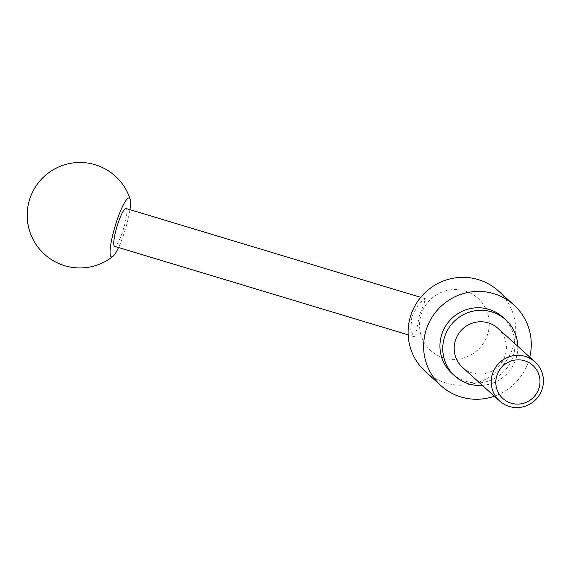 <?xml version="1.0" encoding="UTF-8"?>
<svg xmlns="http://www.w3.org/2000/svg" width="571" height="571" viewBox="0 0 571 571"><rect width="100%" height="100%" fill="white"/><g stroke="black" fill="none" stroke-linecap="round" stroke-linejoin="round"><path stroke-width="0.43" stroke-dasharray="2.85 2.14" d="M487.912 333.464A35.216 34.56 -47.8 0 1 444.788 358.217A35.216 34.56 -47.8 0 1 420.898 315.47A35.216 34.56 -47.8 0 1 464.016 290.725A35.216 34.56 -47.8 0 1 487.912 333.464M498.426 290.967A54.381 53.367 -47.8 0 1 513.657 345.17A54.381 53.367 -47.8 0 1 425.409 371.578M411.755 317.098L410.72 330.252L413.761 336.547L414.796 336.269C415.938 333.186 417.444 326.348 419.321 315.749L423.996 303.751L425.295 298.712L418.914 303.479L411.755 317.098M529.745 357.132A54.381 53.367 -47.8 0 1 529.189 359.238A54.381 53.367 -47.8 0 1 494.343 396.217M482.374 385.375A37.907 37.194 132.2 0 0 516.334 357.582A37.907 37.194 132.2 0 0 517.776 346.29M502.894 317.248A37.907 37.194 -47.8 0 1 513.507 355.026A37.907 37.194 -47.8 0 1 452.004 373.434M497.969 328.354A26.366 25.873 -47.8 0 1 505.356 354.634A26.366 25.873 -47.8 0 1 462.567 367.438M126.034 208.479A19.778 3.44 -73.2 0 1 124.107 226.737A19.778 3.44 -73.2 0 1 114.614 246.344M129.952 209.664A30.741 5.346 -73.2 0 1 126.205 226.366A30.741 5.346 -73.2 0 1 118.532 247.529M425.295 298.712L420.727 297.334M413.761 336.547L408.151 334.856"/><path stroke-width="0.86" d="M494.343 396.217A54.381 53.367 -47.8 0 1 440.94 385.646L425.409 371.578A54.381 53.367 -47.8 0 1 410.178 317.383A54.381 53.367 -47.8 0 1 498.426 290.967L513.957 305.035A54.381 53.367 -47.8 0 1 529.745 357.132M440.94 385.646A54.381 53.367 -47.8 0 1 425.709 331.451A54.381 53.367 -47.8 0 1 513.957 305.035M517.776 346.29A37.907 37.194 132.2 0 0 505.713 319.803A37.907 37.194 132.2 0 0 444.209 338.21A37.907 37.194 132.2 0 0 454.823 375.989A37.907 37.194 132.2 0 0 482.374 385.375M454.823 375.989L452.004 373.434A37.907 37.194 -47.8 0 1 441.39 335.655A37.907 37.194 -47.8 0 1 502.894 317.248L505.713 319.803M492.231 374.719A26.366 25.873 -47.8 0 1 535.02 361.907A26.366 25.873 -47.8 0 1 542.407 388.187A26.366 25.873 -47.8 0 1 499.618 400.999A26.366 25.873 -47.8 0 1 492.231 374.719M499.618 400.999L462.567 367.438A26.366 25.873 -47.8 0 1 455.187 341.158A26.366 25.873 -47.8 0 1 497.969 328.354L535.02 361.907M496.656 376.275A22.326 21.905 -47.8 0 1 523.985 360.587A22.326 21.905 -47.8 0 1 539.131 387.68A22.326 21.905 -47.8 0 1 511.802 403.362A22.326 21.905 -47.8 0 1 496.656 376.275M408.151 334.856L114.614 246.344A19.778 3.44 -73.2 0 1 116.541 228.086A19.778 3.44 -73.2 0 1 126.034 208.479L420.727 297.334M118.532 247.529A30.741 5.346 -73.2 0 1 112.979 256.322A30.741 5.346 -73.2 0 1 114.443 228.457A30.741 5.346 -73.2 0 1 130.188 199.265A30.741 5.346 -73.2 0 1 129.952 209.664M130.188 199.265A52.739 52.739 0 0 0 29.207 200.785A52.739 52.739 0 0 0 112.979 256.322"/></g></svg>
